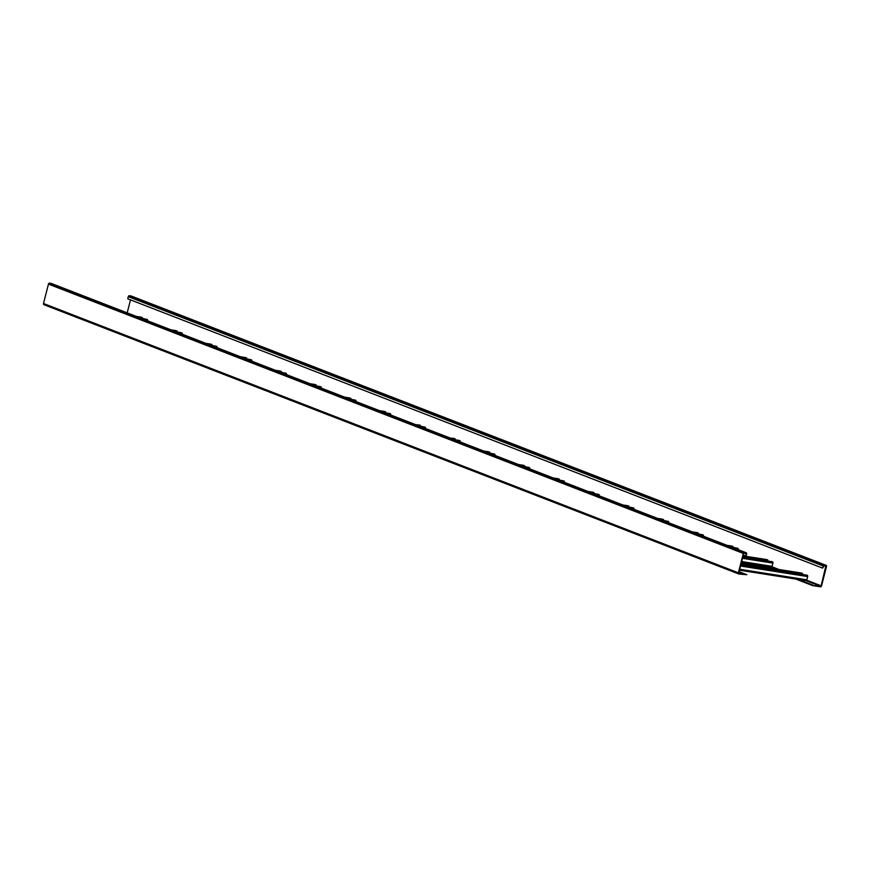 <?xml version="1.0" encoding="UTF-8"?>
<svg xmlns="http://www.w3.org/2000/svg" width="870" height="870" viewBox="0 0 870 870"><rect width="100%" height="100%" fill="white"/><g stroke="black" fill="none" stroke-linecap="round" stroke-linejoin="round"><path stroke-width="1.3" d="M822.629 568.121L823.172 565.968A1.12 0.837 -68.8 0 1 824.281 565.021L825.945 565.282A1.12 0.837 -68.8 0 1 826.5 566.49L821.552 585.88A1.12 0.837 -68.8 0 1 820.453 586.826L812.689 585.608L821.139 585.814L825.869 565.837L824.14 565.565L822.629 568.121L127.749 298.812L128.292 296.659A1.12 0.837 -68.8 0 1 129.402 295.713L131.065 295.974A1.12 0.837 -68.8 0 1 131.316 296.072M127.194 312.863L130.5 299.878M768.319 567.827L763.534 565.968M771.211 567.175A1.12 0.74 -81.1 0 1 771.114 567.153L741.447 562.488L771.211 567.175A1.12 0.74 -81.1 0 0 772.082 566.337L772.908 563.107A1.12 0.74 -81.1 0 0 772.484 561.759L742.871 556.909M812.83 585.075L798.279 579.431M805.957 580.638A1.12 0.74 -81.1 0 1 805.859 580.616L739.478 570.187L805.957 580.638A1.12 0.74 -81.1 0 0 806.827 579.811L807.654 576.571A1.12 0.74 -81.1 0 0 807.229 575.233L740.903 564.608M740.914 564.576L801.172 573.754M740.979 564.304L802.401 573.95L801.672 573.069A1.12 0.74 -81.1 0 0 801.466 573.036M812.689 585.608L795.713 579.029M765.752 567.425L760.967 565.565M147.508 320.736L147.519 320.726A1.12 0.74 -81.1 0 0 147.095 319.377L141.049 318.235M139.657 317.691L142.267 318.105L141.538 317.224A1.12 0.74 -81.1 0 0 141.332 317.191M746.841 574.711L738.793 572.884L743.741 553.494L746.014 553.298L746.101 556.104L746.645 553.951A1.12 0.837 111.2 0 0 746.09 552.744L744.426 552.483A1.12 0.837 111.2 0 0 743.317 553.429L738.38 572.819A1.12 0.837 111.2 0 0 738.934 574.026L746.841 574.711L739.098 571.71M802.542 573.406L741.12 563.76M742.947 556.604L767.655 560.487L766.927 559.606A1.12 0.74 -81.1 0 0 766.72 559.573M767.797 559.943L743.078 556.06M738.162 549.655L738.162 549.644A1.12 0.74 -81.1 0 0 737.738 548.296L731.692 547.143M730.3 546.61L732.91 547.012L732.181 546.142A1.12 0.74 -81.1 0 0 731.975 546.11M733.051 546.48L727.875 545.664M703.417 536.181L703.417 536.181A1.12 0.74 -81.1 0 0 703.004 534.832L696.946 533.68M695.554 533.147L698.175 533.549L697.436 532.679A1.12 0.74 -81.1 0 0 697.229 532.647M698.305 533.016L693.129 532.201M668.671 522.718L668.671 522.718A1.12 0.74 -81.1 0 0 668.258 521.369L662.211 520.216M660.819 519.673L663.429 520.086L662.69 519.216A1.12 0.74 -81.1 0 0 662.494 519.183M663.56 519.553L658.383 518.737M633.925 509.254L633.925 509.244A1.12 0.74 -81.1 0 0 633.512 507.895L627.466 506.753M626.074 506.209L628.684 506.623L627.955 505.742A1.12 0.74 -81.1 0 0 627.748 505.709M628.825 506.079L623.638 505.263M599.191 495.78L599.191 495.78A1.12 0.74 -81.1 0 0 598.767 494.432L592.72 493.279M591.328 492.746L593.938 493.159L593.209 492.279A1.12 0.74 -81.1 0 0 593.003 492.246M594.079 492.616L588.892 491.8M564.402 482.306L564.445 482.317A1.12 0.74 -81.1 0 0 564.021 480.969L557.975 479.816M556.582 479.283L559.192 479.685L558.464 478.815A1.12 0.74 -81.1 0 0 558.257 478.783M559.334 479.152L554.157 478.337M529.656 468.843L529.699 468.854A1.12 0.74 -81.1 0 0 529.275 467.505L523.229 466.353M521.837 465.809L524.447 466.222L523.718 465.352A1.12 0.74 -81.1 0 0 523.512 465.319M524.588 465.689L519.412 464.874M494.91 455.38L494.954 455.38A1.12 0.74 -81.1 0 0 494.53 454.042L488.483 452.889M487.091 452.346L489.712 452.759L488.973 451.889A1.12 0.74 -81.1 0 0 488.766 451.856M489.843 452.215L484.666 451.41M460.165 441.916L460.208 441.916A1.12 0.74 -81.1 0 0 459.795 440.568L453.738 439.426M452.346 438.882L454.966 439.296L454.227 438.415A1.12 0.74 -81.1 0 0 454.031 438.382M455.097 438.752L449.921 437.936M425.419 428.442L425.463 428.453A1.12 0.74 -81.1 0 0 425.049 427.105L419.003 425.952M417.611 425.419L420.221 425.832L419.492 424.951A1.12 0.74 -81.1 0 0 419.286 424.919M420.351 425.289L415.175 424.473M390.673 414.979L390.728 414.99A1.12 0.74 -81.1 0 0 390.304 413.642L384.257 412.489M382.865 411.956L385.475 412.358L384.747 411.488A1.12 0.74 -81.1 0 0 384.54 411.456M385.617 411.825L380.429 411.01M355.939 401.516L355.982 401.527A1.12 0.74 -81.1 0 0 355.558 400.178L349.512 399.025M348.12 398.482L350.73 398.895L350.001 398.025A1.12 0.74 -81.1 0 0 349.794 397.992M350.871 398.362L345.684 397.546M321.193 388.053L321.237 388.053A1.12 0.74 -81.1 0 0 320.812 386.715L314.766 385.562M313.374 385.019L315.984 385.432L315.255 384.551A1.12 0.74 -81.1 0 0 315.049 384.518M316.125 384.888L310.949 384.083M286.447 374.589L286.491 374.589A1.12 0.74 -81.1 0 0 286.067 373.241L280.02 372.099M278.628 371.555L281.238 371.969L280.51 371.088A1.12 0.74 -81.1 0 0 280.303 371.055M281.38 371.425L276.203 370.609M251.745 361.137L251.745 361.126A1.12 0.74 -81.1 0 0 251.332 359.778L245.275 358.625M243.883 358.092L246.504 358.505L245.764 357.624A1.12 0.74 -81.1 0 0 245.558 357.592M246.634 357.962L241.458 357.146M216.956 347.652L217 347.663A1.12 0.74 -81.1 0 0 216.586 346.314L210.54 345.162M209.148 344.629L211.758 345.031L211.018 344.161A1.12 0.74 -81.1 0 0 210.823 344.128M211.888 344.498L206.712 343.683M182.211 334.189L182.254 334.2A1.12 0.74 -81.1 0 0 181.841 332.851L175.794 331.698M174.402 331.155L177.012 331.568L176.284 330.698A1.12 0.74 -81.1 0 0 176.077 330.665M177.154 331.035L171.966 330.219M51.46 283.522A1.12 0.837 111.2 0 0 51.21 283.435L49.547 283.174A1.12 0.837 111.2 0 0 48.448 284.12L43.5 303.51A1.12 0.837 111.2 0 0 44.055 304.717L738.684 573.928M745.688 556.039L743.317 555.125M142.408 317.561L137.221 316.756M823.172 565.968L128.292 296.659M826.087 566.424L823.933 565.598M821.139 585.814L806.664 580.203M779.063 569.513L771.918 566.74M744.318 556.05L743.197 555.615M820.584 586.293L806.022 580.649M776.083 569.045L771.277 567.186M806.827 579.811L739.717 569.263M825.945 565.282L131.065 295.974M824.281 565.021L129.402 295.713M801.672 573.069L741.164 563.575M807.229 575.233L740.859 564.804M807.654 576.571L740.544 566.033M772.082 566.337L741.675 561.563M766.927 559.606L743.132 555.876L766.829 559.584M766.307 560.552L742.882 556.865M772.484 561.759L742.817 557.104M772.908 563.107L742.501 558.333M732.181 546.142L727.005 545.327M737.738 548.296L732.562 547.48M697.436 532.679L692.259 531.864M703.004 534.832L697.816 534.017M662.69 519.216L657.513 518.4M668.258 521.369L663.07 520.554M627.955 505.742L622.768 504.937M633.512 507.895L628.336 507.09M593.209 492.279L588.033 491.463M598.767 494.432L593.59 493.616M558.464 478.815L553.287 478M564.021 480.969L558.844 480.153M523.718 465.352L518.542 464.536M529.275 467.505L524.099 466.69M488.973 451.889L483.796 451.073M494.53 454.042L489.353 453.226M459.795 440.568L454.608 439.763M425.049 427.105L419.862 426.289M384.747 411.488L379.559 410.673M390.304 413.642L385.127 412.826M350.001 398.025L344.824 397.209M355.558 400.178L350.382 399.363M315.255 384.551L310.079 383.746M320.812 386.715L315.636 385.899M280.51 371.088L275.333 370.272M286.067 373.241L280.89 372.436M245.764 357.624L240.588 356.809M251.332 359.778L246.145 358.962M211.018 344.161L205.842 343.346M216.586 346.314L211.399 345.499M176.284 330.698L171.096 329.882M181.841 332.851L176.664 332.035M746.232 553.885L744.078 553.048M738.38 572.819L43.5 303.51M743.317 553.429L48.448 284.12M744.426 552.483L49.547 283.174M746.09 552.744L51.21 283.435M141.538 317.224L136.362 316.419M147.095 319.377L141.919 318.572M826.076 565.315L131.196 296.007M801.574 573.047L741.175 563.564M732.083 546.11L726.95 545.305M697.338 532.647L692.215 531.842M662.592 519.183L657.47 518.379M627.846 505.72L622.724 504.915M593.112 492.257L587.979 491.452M558.366 478.783L553.233 477.978M523.62 465.319L518.487 464.515M488.875 451.856L483.742 451.051M384.638 411.456L379.516 410.651M349.903 397.992L344.77 397.188M315.157 384.529L310.024 383.724M280.412 371.066L275.279 370.261M245.666 357.603L240.544 356.787M210.921 344.128L205.798 343.324M176.175 330.665L171.053 329.86M43.924 304.685L738.804 573.993M51.341 283.468L746.221 552.776M141.44 317.202L136.307 316.397"/></g></svg>
